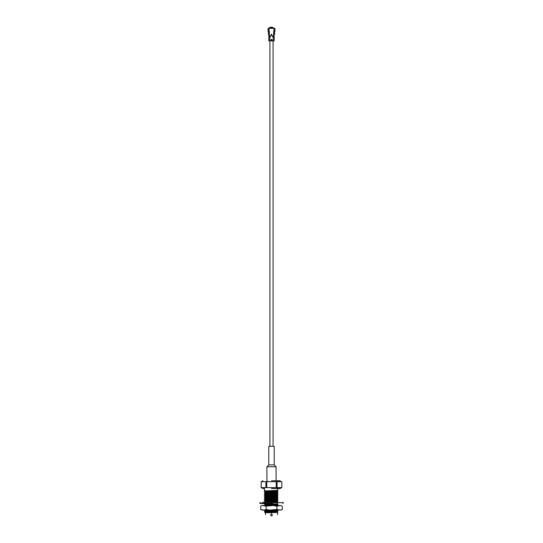 <?xml version="1.0" encoding="UTF-8"?>
<svg xmlns="http://www.w3.org/2000/svg" width="543" height="543" viewBox="0 0 543 543"><rect width="100%" height="100%" fill="white"/><g stroke="black" fill="none" stroke-linecap="round" stroke-linejoin="round"><path stroke-width="0.81" d="M274.222 446.339L268.778 446.339L274.222 446.339L274.222 464.883L268.778 464.883L274.222 464.883L276.088 466.756L266.912 466.756L266.912 480.752L266.912 466.756L276.088 466.756L276.088 480.752M268.778 464.883L266.912 466.756L268.778 464.883L268.778 446.339L268.778 464.883M267.081 512.775L277.765 512.436L267.081 512.775M276.835 511.757L265.283 512.707L276.835 511.757M265.127 512.619L264.543 511.839L277.765 511.214L276.835 510.888L277.765 510.949L277.765 511.486L269.484 511.839C265.826 512.13 264.495 512.443 265.5 512.775C264.495 512.443 265.826 512.13 269.484 511.839L264.38 511.873L265.296 511.336L277.717 510.535L265.283 511.35L268.391 510.807L265.296 511.099L264.353 510.549L266.165 510.725L264.339 510.535L271.9 510.115L264.353 510.549M276.699 510.115L268.391 510.807L276.699 510.115M277.765 505.363L276.747 505.526L277.717 505.648M265.283 504.841L277.717 504.019L265.283 504.834L268.391 504.291L265.296 504.583L264.353 504.033L266.796 504.243L264.339 504.019L273.109 503.551L264.353 504.033M277.765 504.04L268.391 504.291L277.765 503.734M266.118 504.698L266.796 504.752L266.118 504.698M277.717 502.119L276.109 502.316L277.717 502.39M266.796 501.766L277.717 500.761L266.796 501.766M276.882 500.626L276.204 500.578L276.882 500.626M276.204 500.307L265.283 501.304L276.204 500.307M266.118 501.44L266.796 501.494L266.118 501.44M266.796 500.137L277.717 499.132L266.796 500.137M276.882 498.997L276.204 498.949L276.882 498.997M276.204 498.678L265.283 499.675L276.204 498.678M266.118 499.811L266.796 499.865L266.118 499.811M266.796 498.508L277.717 497.503L266.796 498.508M276.882 497.368L276.204 497.32L276.882 497.368M276.204 497.049L265.283 498.046L276.204 497.049M266.118 498.182L266.796 498.236L266.118 498.182M266.796 496.879L277.717 495.874L266.796 496.879M276.882 495.739L276.204 495.691L276.882 495.739M276.204 495.42L265.283 496.417L276.204 495.42M266.118 496.553L266.796 496.607L266.118 496.553M266.796 495.25L277.717 494.245L266.796 495.25M276.882 494.11L276.204 494.062L276.882 494.11M276.204 493.791L265.283 494.788L276.204 493.791M266.118 494.924L266.796 494.978L266.118 494.924M266.796 493.621L277.717 492.616L266.796 493.621M276.882 492.481L276.204 492.433L276.882 492.481M276.204 492.162L265.283 493.159L276.204 492.162M266.118 493.295L266.796 493.349L266.118 493.295M264.36 492.637L277.765 491.666L264.339 492.345L265.296 491.788L277.717 490.987L265.283 491.802L268.391 491.259L265.296 491.551L264.353 491.008L266.796 491.211L264.339 490.987L277.765 490.383L264.353 491.008M276.882 490.852L276.204 490.804L276.882 490.852M276.204 490.533L268.391 491.259L276.204 490.533M276.204 504.338L277.765 504.433L276.204 504.338M276.204 496.193L277.765 496.288L276.204 496.193M276.204 494.564L277.765 494.659L276.204 494.564M276.204 492.942L277.765 493.03L276.204 492.942M277.697 491.666L276.204 491.585M276.204 491.313L277.765 491.401L276.204 491.313M271.5 512.87C264.224 512.87 264.224 512.87 271.5 512.87C278.776 512.87 278.776 512.87 271.5 512.87C264.224 512.87 264.224 512.87 271.5 512.87C278.776 512.87 278.776 512.87 271.5 512.87L271.5 514.472C278.776 514.472 278.776 514.472 271.5 514.472C264.224 514.472 264.224 514.472 271.5 514.472L271.5 512.87M277.018 512.287L277.765 512.436L277.018 512.287M264.787 490.628L264.339 490.987M265.303 490.852L266.796 490.94L265.303 490.852M277.765 490.383L277.765 488.551L277.765 490.383L276.516 490.383L277.765 490.383M264.339 488.551L264.339 490.383L264.787 490.383M265.303 492.481L266.796 492.569L265.303 492.481M264.339 492.616L277.765 491.401L277.765 491.938L264.339 492.616L265.296 493.18L264.339 494.245L277.765 493.567L264.339 493.974L277.765 493.03L277.765 493.567L264.339 494.245L265.296 494.809L264.353 495.589L267.923 495.331L264.339 495.874L277.765 495.196L267.923 495.331L277.765 494.659L277.765 495.196L264.339 495.874L265.296 496.438L264.353 497.218L267.923 496.96L264.339 497.503L277.765 496.825L267.923 496.96L277.765 496.288L277.765 496.825L264.339 497.503L266.796 497.727M266.206 497.7L264.339 497.503M277.765 498.189L264.339 499.132L277.765 498.454L264.339 498.861L277.765 497.917M266.796 500.985L264.339 500.761L277.765 499.811L264.353 500.476L277.765 499.546L277.765 500.083L264.339 500.761L266.796 500.985M265.303 500.626L266.796 500.714L265.303 500.626M264.339 502.39L277.765 501.712L264.339 502.119L277.765 501.175L277.765 501.712L264.339 502.39L265.296 501.562L264.353 500.775M265.303 502.255L266.199 502.316L265.303 502.255M266.267 503.551L264.339 503.748L266.267 503.551M265.303 503.884L266.796 503.972L265.303 503.884M265.154 505.526L277.765 504.97L264.339 505.377L277.765 504.433L277.765 504.97L265.154 505.526M265.513 510.115L264.339 510.264L265.513 510.115M265.303 510.4L266.165 510.454L265.303 510.4M265.296 512.728L265.602 514.703M264.353 497.517L265.296 498.067L264.339 499.132L265.296 499.696L264.339 500.761M264.353 492.637L266.796 492.84M277.765 493.03L277.765 493.567M277.765 494.659L277.765 495.196M277.765 496.288L277.765 496.825M277.765 504.433L277.765 504.97M271.5 488.551L280.052 488.551L271.5 488.551M271.5 514.703C278.498 514.703 278.498 514.703 271.5 514.703C264.502 514.703 264.502 514.703 271.5 514.703C264.502 514.703 264.502 514.703 271.5 514.703C278.498 514.703 278.498 514.703 271.5 514.703M277.079 487.621L277.079 481.675L266.769 481.675L276.231 481.675L276.231 487.621L266.769 487.621L277.079 487.621L276.231 487.621L276.231 481.675L281.81 481.675L281.81 487.621L281.81 481.675L277.079 481.675L277.079 487.621L281.81 487.621L277.079 487.621L278.389 488.286M279.455 488.388L280.507 488.286M262.948 488.551L261.176 487.621L261.19 481.675L265.921 481.675L261.19 481.675L261.19 487.621L265.921 487.621L265.921 481.675L266.769 481.675L266.769 487.621L261.19 487.621L262.493 488.286M263.565 488.388L264.611 488.286M262.344 488.245L261.828 488.062M266.769 481.675L265.921 481.675L265.921 487.621L266.769 487.621L266.769 481.675L267.903 481.274M280.052 480.752L280.507 481.017M279.435 480.915L278.389 481.017M271.5 480.752L280.052 480.752L271.5 480.752M262.948 480.752L261.176 481.675L261.176 487.621M281.824 481.675L281.824 487.621L280.052 488.551M271.5 510.277C277.833 510.277 277.833 510.277 271.5 510.277L271.5 510.671L271.5 510.277L267.672 510.277L271.5 510.277C277.833 510.277 277.833 510.277 271.5 510.277L271.5 510.277M271.5 510.943L271.5 511.486L271.5 510.943M271.5 511.757L271.5 512.3L271.5 511.757M271.5 490.58L271.5 491.13L271.5 490.58M271.5 491.395L271.5 491.938L271.5 491.395M271.5 492.209L271.5 492.752L271.5 492.209M271.5 493.838L271.5 494.381L271.5 493.838M271.5 495.467L271.5 496.01L271.5 495.467M271.5 496.282L271.5 496.825L271.5 496.282M271.5 497.096L271.5 497.639L271.5 497.096M271.5 497.911L271.5 498.454L271.5 497.911M271.5 499.54L271.5 500.083L271.5 499.54M271.5 501.169L271.5 501.712L271.5 501.169M271.5 504.427L271.5 504.97L271.5 504.427M271.5 514.472C278.776 514.472 278.776 514.472 271.5 514.472C264.224 514.472 264.224 514.472 271.5 514.472M277.765 491.401L277.765 491.938M277.765 510.949L277.765 511.486M262.445 502.316L271.5 502.316M271.5 503.212L259.798 503.212L271.5 503.212M271.5 502.662L283.202 502.662L271.5 502.662M271.5 503.551L260.145 503.551L271.5 503.551M262.547 510.115L260.708 509.47L262.547 510.115L260.708 509.47L260.708 506.171L261.998 505.526L260.708 506.171L260.708 509.47L264.258 510.115L262.547 510.115M278.742 510.115L264.258 510.115L266.104 509.47L269.796 510.115L276.896 509.47L280.453 510.115L276.896 509.47L276.896 506.171L276.896 509.47L273.204 510.115L278.742 510.115M264.339 510.535L264.59 510.115L271.5 510.115M269.796 505.526L280.453 505.526L276.896 506.171L273.204 505.526L266.104 506.171L266.104 509.47L266.104 506.171L264.258 505.526L269.796 505.526L262.547 505.526L266.104 506.171L269.796 505.526M261.998 505.526L260.708 506.171L261.998 505.526M271.5 505.526C280.487 505.526 280.487 505.526 271.5 505.526M261.583 505.669L262.547 505.526M282.292 506.171L282.292 509.477L282.292 506.171L281.002 505.526M280.453 510.115L282.292 509.47L280.453 510.115M276.896 506.171L278.742 505.526L273.204 505.526L276.896 506.171M266.104 509.47L264.258 510.115L269.796 510.115L266.104 509.47M273.054 28.229L272.002 27.618L273.054 28.229M270.998 27.618L269.946 28.229L270.998 27.618M270.061 28.114L270.523 27.795L270.061 28.114M272.477 27.795L272.939 28.114L272.477 27.795M272.844 28.093L272.477 27.842L272.844 28.093M270.523 27.842L270.156 28.093L270.523 27.842M274.106 36.951L272.552 36.843L274.106 36.951L273.278 36.951L273.278 40.868L274.106 40.868L269.722 40.868L273.278 40.868L273.278 36.951L272.552 36.951L273.278 36.951L272.552 36.897L273.278 36.612L272.552 36.496L273.278 36.442L272.552 36.157L273.278 36.218L272.878 35.865L274.446 34.677M272.552 36.381L273.278 36.272L272.552 36.381M274.344 34.677L273.672 35.139L274.025 28.365L268.975 28.365L269.328 35.139L270.122 35.865L269.722 36.157L270.448 36.157L269.722 36.496L270.448 36.727L269.722 36.897L270.448 36.951L269.722 36.951L269.722 40.868L268.894 40.868L269.722 40.868L269.722 36.951L270.448 36.897L268.805 36.951L268.805 40.868M270.448 36.381L269.722 36.442L270.448 36.272M268.86 36.897L270.448 36.612L269.722 36.612L269.722 35.865L270.122 35.865L268.418 34.677L269.328 35.139L269.328 31.345L268.059 31.345L268.059 28.365L269.043 28.351L268.059 28.365L268.059 31.345L268.975 31.345L268.975 28.365M274.025 28.365L274.025 31.345L274.941 31.345L274.941 28.365L273.957 28.351L274.941 28.365L274.941 31.345L273.672 31.345L273.672 35.139L272.878 35.865L273.278 36.218L272.552 36.218L273.278 36.218L273.278 36.673L272.552 36.673M270.93 39.483L272.07 39.483L272.07 40.406L270.93 40.406L270.93 39.483L270.93 40.406L272.07 40.291L272.07 39.598L270.93 39.598L270.93 40.291L272.07 40.175L272.07 39.714L270.93 39.714L270.93 40.175L270.93 39.598L272.07 39.714L272.07 40.175L270.93 40.291L270.93 39.483L272.07 39.598L270.93 39.483M271.615 35.702L271.086 35.41L271.385 34.195L271.914 34.494L271.615 35.702L271.914 34.494L271.222 34.494L271.385 35.566L271.778 35.41L271.615 34.331L271.846 35.41L271.846 34.494L271.385 34.263L271.914 34.494L271.914 35.41L271.154 35.41L271.615 35.702M269.043 28.351L270.523 28.019L270.523 27.252L270.523 27.951L272.477 27.951L272.477 27.252L270.523 27.252L272.477 27.252L272.477 28.019L273.957 28.351M273.672 31.806L274.582 31.806L273.672 31.806L273.672 31.345M274.582 34.677L274.582 31.806L274.588 34.677M268.418 31.806L269.328 31.806L268.418 31.806L268.418 34.677L268.412 31.806M268.656 34.677L269.009 34.677M271.222 34.494L271.154 35.41L271.222 34.494M271.154 34.494L271.086 35.41L271.154 34.494M272.07 40.291L270.93 40.406L272.07 40.406L272.07 39.483L272.07 40.291M269.722 36.612L268.894 36.612L269.722 36.612M269.722 36.496L268.894 36.496L269.722 36.496M268.86 36.442L269.722 36.442L268.805 36.496M269.722 36.157L268.894 36.157L269.722 36.157M269.722 35.865L268.894 35.865L269.722 35.865M272.552 36.727L274.005 36.727M274.059 36.673L273.278 36.673L274.059 36.673M274.106 36.612L273.278 36.612L274.14 36.673M274.106 36.496L273.278 36.496L274.005 36.381M274.059 36.218L273.278 36.218L274.059 36.218M274.106 36.157L273.278 36.157L274.14 36.218M274.106 35.865L273.278 35.865L274.106 35.865M272.477 27.951L270.054 28.114L272.477 27.951M268.887 31.345L269.131 31.684L268.887 31.345M274.113 31.345L273.869 31.684L274.113 31.345M273.007 28.134L272.477 27.754L273.007 28.134M270.523 27.754L269.993 28.134L270.523 27.754M270.787 27.645L270.204 27.985M273.916 28.65L273.624 28.141M269.511 27.965L270.835 27.15L272.471 27.252L273.536 28.026L272.477 27.252L270.529 27.252L269.477 28.012M269.376 28.141L269.084 28.65L269.376 28.141M272.477 27.252L273.733 28.297L272.477 27.252L270.529 27.252L272.471 27.252M273.21 27.781L269.328 27.517L273.21 27.781M273.876 31.806L273.835 31.345M269.165 31.345L269.124 31.806M273.075 40.868L273.075 446.339M269.925 40.868L269.925 446.339M277.398 514.703L277.765 512.728M264.339 504.019L264.672 503.551M264.339 505.648L265.296 504.82M264.353 490.702L264.909 490.383M276.835 510.678L276.835 511.268M276.835 511.54L276.835 512.035M266.165 510.345L266.165 510.943M266.165 512.205L266.165 512.572M276.204 490.397L276.204 490.906L276.204 490.397M276.204 491.177L276.204 491.754L276.204 491.177M276.204 492.026L276.204 492.535L276.204 492.026M276.204 492.806L276.204 493.383L276.204 492.806M276.204 493.655L276.204 494.164L276.204 493.655M276.204 494.435L276.204 495.012L276.204 494.435M276.204 495.284L276.204 495.793L276.204 495.284M276.204 496.913L276.204 497.422L276.204 496.913M276.204 498.542L276.204 499.051L276.204 498.542M276.204 500.171L276.204 500.68L276.204 500.171M276.204 504.209L276.204 504.786L276.204 504.209M266.796 490.77L266.796 491.347L266.796 490.77M266.796 492.392L266.796 492.976L266.796 492.392M266.796 494.877L266.796 495.379L266.796 494.877M266.796 496.506L266.796 497.008L266.796 496.506M266.796 498.135L266.796 498.637L266.796 498.135M266.796 499.764L266.796 500.266L266.796 499.764M266.796 500.537L266.796 501.121L266.796 500.537M266.796 501.393L266.796 501.895L266.796 501.393M266.796 503.795L266.796 504.379L266.796 503.795M266.796 504.651L266.796 505.153L266.796 504.651M260.145 503.551L259.798 503.212L260.145 502.316M282.855 503.551L283.202 503.212L282.855 502.316M271.133 515.85L270.441 514.635M271.867 515.85L272.559 514.635M282.292 509.47L281.002 510.115M274.195 36.951L274.195 40.868"/></g></svg>
